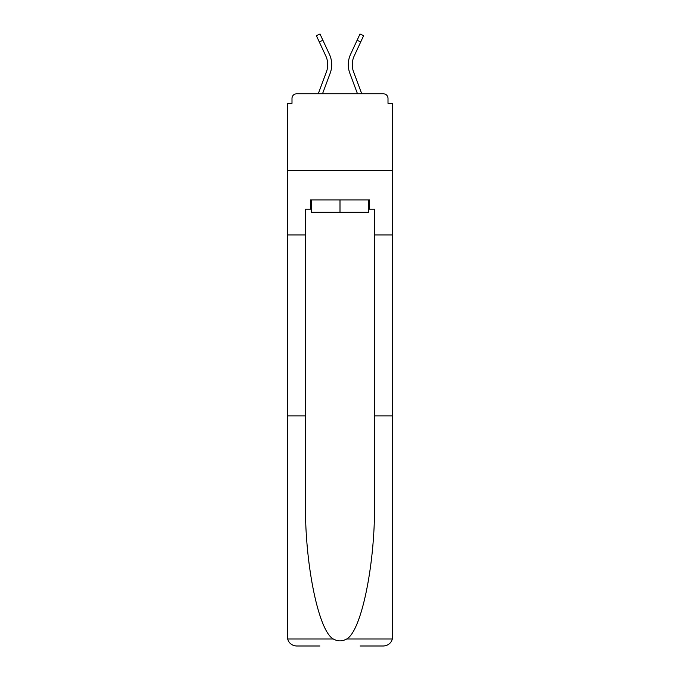 <?xml version="1.0" encoding="UTF-8"?>
<svg xmlns="http://www.w3.org/2000/svg" width="680" height="680" viewBox="0 0 680 680"><rect width="100%" height="100%" fill="white"/><g stroke="black" fill="none" stroke-linecap="round" stroke-linejoin="round"><path stroke-width="1.02" d="M374.51 415.922L392.606 415.922L392.606 636.794L392.606 103.326L388.008 103.326L388.008 98.422A4.598 4.598 0 0 0 383.409 93.823L296.591 93.823A4.598 4.598 0 0 0 291.992 98.422L291.992 103.326L287.394 103.326L287.394 170.51L392.606 170.51L287.394 170.51L287.394 234.931L305.49 234.931L305.49 501.738C304.538 562.692 318.385 630.989 333.319 639.005C337.764 641.478 342.219 641.478 346.681 639.005C361.615 630.989 375.462 562.692 374.51 501.738L374.51 209.168L369.605 209.168L369.605 199.963L310.394 199.963L310.394 209.168L311.321 209.168M383.409 93.823L363.927 93.823M316.072 93.823L296.591 93.823M388.008 103.326L388.008 98.422M291.992 98.422L291.992 103.326M322.49 93.823L330.166 73.261A24.54 24.54 0 0 0 329.434 54.349L322.898 40.264L319.286 41.939L316.378 35.674L320 34L322.898 40.264M319.286 41.939L325.822 56.023A20.553 20.553 0 0 1 326.434 71.867L318.231 93.823M357.51 93.823L349.834 73.261A24.54 24.54 0 0 1 350.565 54.349L360 34L363.622 35.674L354.178 56.023A20.553 20.553 0 0 0 353.566 71.867L361.769 93.823M368.679 199.963L368.679 212.228L311.321 212.228L311.321 199.963M340 199.963L340 212.228M305.49 415.922L287.394 415.922L287.657 639.005C289.051 643.356 292.034 645.685 296.591 646L319.906 646M360.094 646L383.409 646C387.966 645.685 390.949 643.356 392.343 639.005L392.606 636.794M287.394 415.922L287.394 234.931M392.606 234.931L374.51 234.931M310.394 209.168L305.49 209.168L305.49 234.931M368.679 209.168L369.605 209.168M354.178 56.023A20.553 20.553 0 0 0 352.274 64.677A20.553 20.553 0 0 1 354.178 56.023A20.553 20.553 0 0 0 352.274 64.677A20.553 20.553 0 0 1 354.178 56.023A20.553 20.553 0 0 0 352.274 64.677A20.553 20.553 0 0 1 354.178 56.023A20.553 20.553 0 0 0 352.274 64.677A20.553 20.553 0 0 1 354.178 56.023A20.553 20.553 0 0 0 352.274 64.677A20.553 20.553 0 0 1 354.178 56.023A20.553 20.553 0 0 0 352.274 64.677A20.553 20.553 0 0 1 354.178 56.023A20.553 20.553 0 0 0 352.274 64.677A20.553 20.553 0 0 1 354.178 56.023A20.553 20.553 0 0 0 352.274 64.677A20.553 20.553 0 0 1 354.178 56.023A20.553 20.553 0 0 0 353.566 71.867A20.553 20.553 0 0 1 352.274 64.677A20.553 20.553 0 0 0 353.566 71.867A20.553 20.553 0 0 1 352.274 64.677A20.553 20.553 0 0 0 353.566 71.867A20.553 20.553 0 0 1 352.274 64.677A20.553 20.553 0 0 0 353.566 71.867A20.553 20.553 0 0 1 352.274 64.677A20.553 20.553 0 0 0 353.566 71.867A20.553 20.553 0 0 1 352.274 64.677A20.553 20.553 0 0 0 353.566 71.867A20.553 20.553 0 0 1 352.274 64.677A20.553 20.553 0 0 0 353.566 71.867A20.553 20.553 0 0 1 352.274 64.677A20.553 20.553 0 0 0 353.566 71.867A20.553 20.553 0 0 1 352.274 64.677A20.553 20.553 0 0 0 353.566 71.867M327.726 64.677A20.553 20.553 0 0 0 325.822 56.023A20.553 20.553 0 0 1 327.726 64.677A20.553 20.553 0 0 0 325.822 56.023A20.553 20.553 0 0 1 326.434 71.867M287.657 639.005L333.319 639.005M346.681 639.005L392.343 639.005M360.714 41.939L357.102 40.264"/></g></svg>
